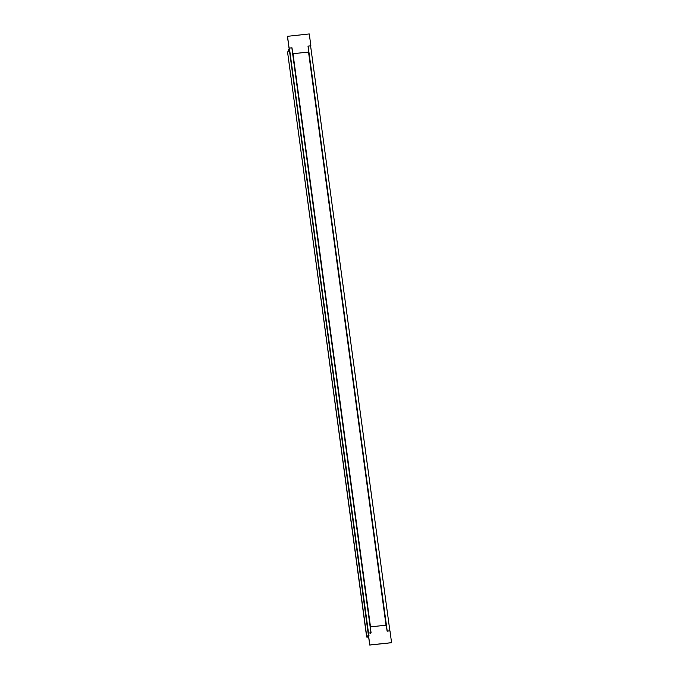 <?xml version="1.0" encoding="UTF-8"?>
<svg xmlns="http://www.w3.org/2000/svg" width="679" height="679" viewBox="0 0 679 679"><rect width="100%" height="100%" fill="white"/><g stroke="black" fill="none" stroke-linecap="round" stroke-linejoin="round"><path stroke-width="1.02" d="M291.978 47.793L292.785 53.726L308.801 52.037L308.003 46.113L310.872 45.807L309.268 33.95L287.429 36.326L289.033 48.184L287.472 36.284L289.076 48.141L291.978 47.793L289.398 48.082L368.493 633.066L371.023 632.803L291.936 47.827M287.506 36.242L289.11 48.099M292.785 53.726L308.801 52.037M289.288 49.643L288.448 50.619L288.83 51.01L289.339 50.008M369.809 644.965L391.571 642.673L369.809 644.965L368.205 633.108L371.073 632.803L370.276 626.87L386.292 625.189L387.098 631.114L389.865 630.816L310.583 45.849M367.687 636.724L366.66 637.046L368.383 635.052M366.821 637.063L287.565 52.062L289.339 50.017M289.212 48.099L368.188 633.21L289.398 48.082M391.571 642.673L389.967 630.816L387.098 631.114L308.037 46.13L310.575 45.849M368.434 635.417L367.636 636.342L368.383 635.069M387.828 630.995L387.904 631.445M370.259 633.303L370.208 632.845M367.967 636.367L367.763 637.216L367.594 635.994M289.11 48.107L369.732 645.05L391.528 642.716L369.775 645.008L368.171 633.151L369.732 645.05M370.496 626.853L293.005 53.743M308.538 52.105L386.028 625.215M292.87 53.751L370.352 626.861L292.861 53.751M386.113 625.206L308.622 52.096M288.414 49.66L288.448 50.619L288.363 49.686L289.644 48.201M368.502 633.057L289.407 48.082M370.963 632.803L291.868 47.819M387.208 631.097L308.113 46.113M369.053 635.722L367.772 637.208L368.68 637.241L367.857 637.275L368.57 636.452M308.639 52.096L386.13 625.206M366.66 637.055L287.565 52.071"/></g></svg>
